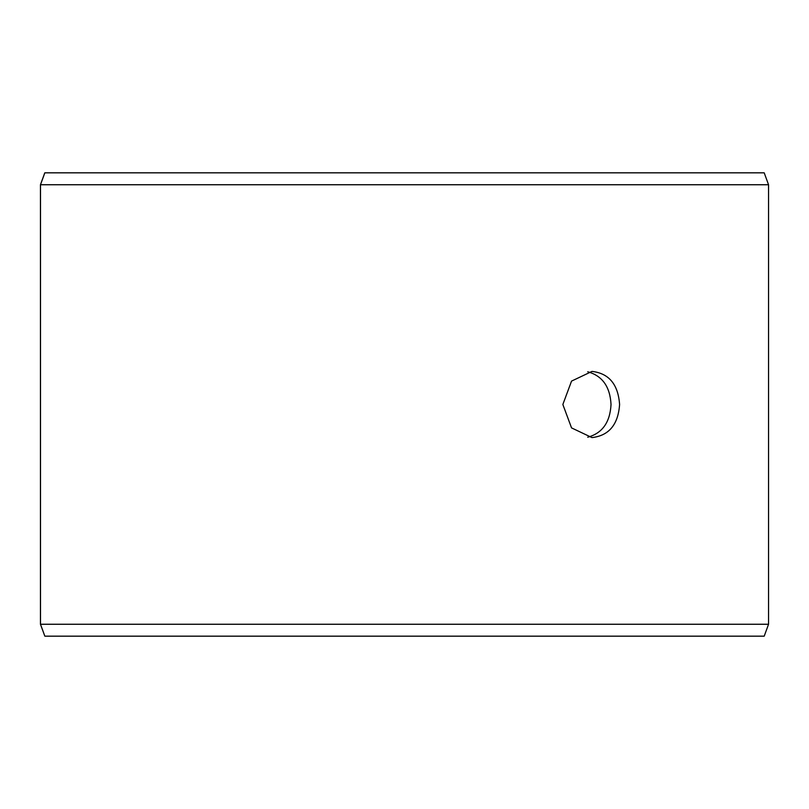 <?xml version="1.0" encoding="UTF-8"?>
<svg xmlns="http://www.w3.org/2000/svg" width="809" height="809" viewBox="0 0 809 809"><rect width="100%" height="100%" fill="white"/><g stroke="black" fill="none" stroke-linecap="round" stroke-linejoin="round"><path stroke-width="1.21" d="M40.501 624.255L44.839 636.167L40.45 624.255L40.45 184.745L44.788 172.833L764.212 172.833L768.55 184.745L40.501 184.745L40.501 624.255L768.55 624.255L768.55 184.745M44.839 172.833L40.501 184.745M44.839 636.167L764.212 636.167L768.55 624.255M587.718 437.224C602.301 433.25 610.067 422.349 611.028 404.5C610.087 386.692 602.321 375.781 587.718 371.776M619.593 404.5C618.167 424.604 608.965 435.636 591.996 437.598L571.548 427.9L562.852 404.49L571.548 381.1L591.996 371.402C608.955 373.343 618.157 384.376 619.593 404.5"/></g></svg>
